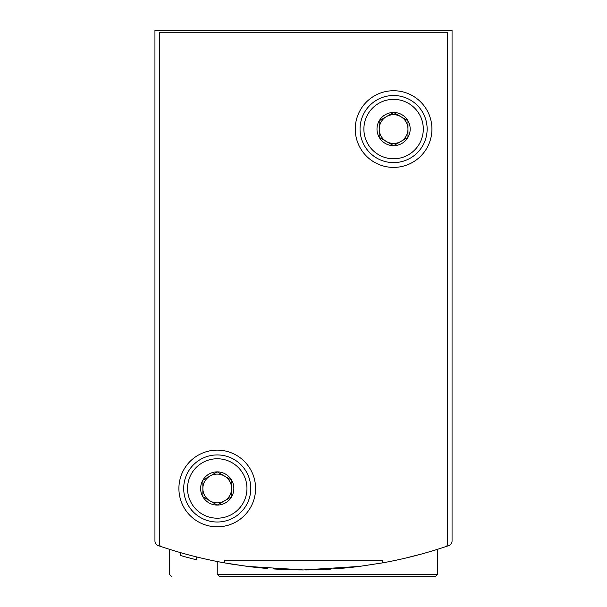 <?xml version="1.0" encoding="UTF-8"?>
<svg xmlns="http://www.w3.org/2000/svg" width="607" height="607" viewBox="0 0 607 607"><rect width="100%" height="100%" fill="white"/><g stroke="black" fill="none" stroke-linecap="round" stroke-linejoin="round"><path stroke-width="0.91" d="M154.944 480.805L154.944 541.049A4.795 4.795 0 0 0 158.177 545.579A445.667 445.667 0 0 0 161.045 546.558A1.92 1.92 0 0 1 159.74 544.745L159.74 32.27L447.26 32.27L447.26 544.745A1.92 1.92 0 0 1 445.955 546.558A445.667 445.667 0 0 0 448.823 545.579A4.795 4.795 0 0 0 452.056 541.049L452.056 480.805M452.056 541.049L452.056 30.35L154.944 30.35L154.944 541.049M217.245 574.252L437.677 574.252L435.28 576.65L219.635 576.65L217.245 574.252L217.245 561.513L224.605 562.901L217.42 561.551M230.736 563.964L249.689 566.68M405.499 558.114L421.645 553.994M429.24 551.831L437.677 549.259L429.286 551.824M249.743 566.688L230.774 563.964M171.72 576.65L169.323 574.252L169.323 549.259L177.76 551.839L169.573 549.343M230.455 563.911A445.667 445.667 0 0 0 234.294 564.533M247.557 566.414A445.667 445.667 0 0 0 267.793 568.509M273.15 568.903A445.667 445.667 0 0 0 303.454 569.943M305.473 569.935A445.667 445.667 0 0 0 330.883 569.1M333.759 568.911A445.667 445.667 0 0 0 359.374 566.422M196.683 556.953L196.683 559.829A445.667 445.667 0 0 1 180.294 555.451L180.294 552.575M180.309 555.451L182.836 556.171M184.118 556.528L185.476 556.907M435.28 576.65L407.305 576.65M445.955 546.558A445.667 445.667 0 0 1 382.569 562.871L382.569 560.36L224.431 560.36L224.431 562.871A445.667 445.667 0 0 1 161.045 546.558M224.431 562.871L247.557 566.414L303.454 569.943L359.374 566.422L382.569 562.871M431.926 129.071A38.34 38.34 0 0 1 374.42 162.266A38.34 38.34 0 0 1 374.42 95.868A38.34 38.34 0 0 1 431.926 129.071M255.577 488.476A38.34 38.34 0 0 1 198.072 521.679A38.34 38.34 0 0 1 198.072 455.273A38.34 38.34 0 0 1 255.577 488.476M407.965 137.364L393.594 145.665L379.216 137.364L379.216 120.77L393.594 112.47L407.965 120.77L407.965 137.364A16.601 16.601 0 0 1 379.216 137.364A16.601 16.601 0 0 1 393.594 112.47A16.601 16.601 0 0 1 407.965 137.364L407.965 120.77L393.594 112.47L379.216 120.77L379.216 137.364L386.401 141.514A14.378 14.378 0 0 1 386.401 116.62A14.378 14.378 0 0 1 407.965 129.071A14.378 14.378 0 0 1 400.779 141.514L407.965 137.364M393.594 99.358A29.713 29.713 0 0 1 419.323 143.92A29.713 29.713 0 0 1 367.865 143.92A29.713 29.713 0 0 1 393.594 99.358M393.594 95.519A33.544 33.544 0 0 1 422.639 145.839A33.544 33.544 0 0 1 364.541 145.839A33.544 33.544 0 0 1 393.594 95.519M400.779 141.514A14.378 14.378 0 0 1 386.401 141.514L393.594 145.665L400.779 141.514M231.616 496.776L217.245 505.077L202.867 496.776L202.867 480.175L217.245 471.874L231.616 480.175L231.616 496.776A16.601 16.601 0 0 1 202.867 496.776A16.601 16.601 0 0 1 217.245 471.874A16.601 16.601 0 0 1 231.616 496.776L231.616 480.175L217.245 471.874L202.867 480.175L202.867 496.776L210.052 500.927A14.378 14.378 0 0 1 210.052 476.025A14.378 14.378 0 0 1 231.616 488.476A14.378 14.378 0 0 1 224.431 500.927L231.616 496.776M217.245 458.763A29.713 29.713 0 0 1 242.975 503.332A29.713 29.713 0 0 1 191.509 503.332A29.713 29.713 0 0 1 217.245 458.763M217.245 454.931A33.544 33.544 0 0 1 246.29 505.244A33.544 33.544 0 0 1 188.193 505.244A33.544 33.544 0 0 1 217.245 454.931M224.431 500.927A14.378 14.378 0 0 1 210.052 500.927L217.245 505.077L224.431 500.927M437.677 574.252L437.677 549.259"/></g></svg>
